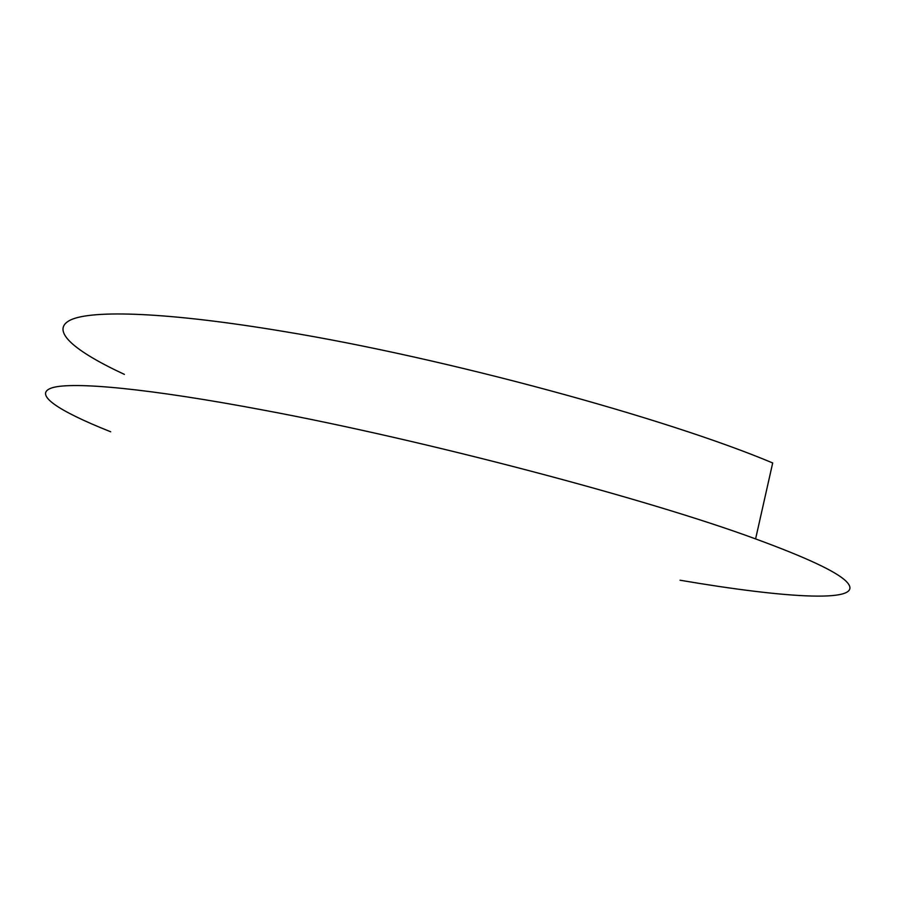 <?xml version="1.0" encoding="UTF-8"?>
<svg xmlns="http://www.w3.org/2000/svg" width="910" height="910" viewBox="0 0 910 910"><rect width="100%" height="100%" fill="white"/><g stroke="black" fill="none" stroke-linecap="round" stroke-linejoin="round"><path stroke-width="1.36" d="M110.69 431.784L109.359 431.249C58.866 411.092 32.009 393.985 52.427 387.694C73.312 381.586 147.909 388.263 264.571 410.319C425.596 440.338 647.692 499.033 755.596 538.913C806.158 557.455 836.324 571.56 846.095 581.24C869.016 603.865 786.308 598.382 680.032 580.216M124.397 374.385C74.859 351.362 49.163 330.387 70.627 319.922C92.547 309.684 167.975 312.05 284.693 331.627C445.843 358.085 666.393 418.179 772.692 462.962L755.596 538.913"/></g></svg>
